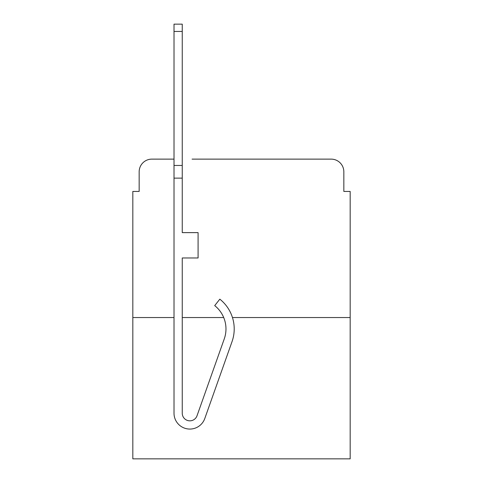<?xml version="1.0" encoding="UTF-8"?>
<svg xmlns="http://www.w3.org/2000/svg" width="483" height="483" viewBox="0 0 483 483"><rect width="100%" height="100%" fill="white"/><g stroke="black" fill="none" stroke-linecap="round" stroke-linejoin="round"><path stroke-width="0.72" d="M139.164 171.797L139.164 191.437L139.164 171.797A12.673 12.673 0 0 1 151.837 159.124L174.013 159.124L151.837 159.124M174.013 317.542L132.825 317.542L132.825 458.85L350.175 458.85L350.175 191.437L343.836 191.437L343.836 171.797A12.673 12.673 0 0 0 331.163 159.124L192.071 159.124M132.825 317.542L132.825 191.437L139.164 191.437M350.175 317.542L232.462 317.542M223.701 317.542L182.254 317.542M290.929 159.124L331.163 159.124M343.836 191.437L343.836 171.797M182.254 413.225A7.601 7.601 0 0 0 197.022 415.766L224.263 338.897A29.783 29.783 0 0 0 214.706 305.618L219.825 299.164A38.018 38.018 0 0 1 232.027 341.644L204.786 418.52A15.842 15.842 0 0 1 174.013 413.225L174.013 165.458L182.254 165.458L182.254 232.631L198.09 232.631L198.09 257.976L182.254 257.976L182.254 413.225A7.601 7.601 0 0 0 197.022 415.766A7.601 7.601 0 0 1 182.254 413.225A7.601 7.601 0 0 0 197.022 415.766A7.601 7.601 0 0 1 182.254 413.225A7.601 7.601 0 0 0 197.022 415.766A7.601 7.601 0 0 1 182.254 413.225A7.601 7.601 0 0 0 197.022 415.766A7.601 7.601 0 0 1 182.254 413.225A7.601 7.601 0 0 0 197.022 415.766A7.601 7.601 0 0 1 182.254 413.225A7.601 7.601 0 0 0 197.022 415.766A7.601 7.601 0 0 1 182.254 413.225A7.601 7.601 0 0 0 197.022 415.766A7.601 7.601 0 0 1 182.254 413.225A7.601 7.601 0 0 0 197.022 415.766A7.601 7.601 0 0 1 182.254 413.225M232.027 341.644L204.786 418.52M174.013 165.458L174.013 24.15L182.254 24.15L182.254 165.458M174.013 178.13L182.254 178.13M174.013 31.437L182.254 31.437"/></g></svg>
